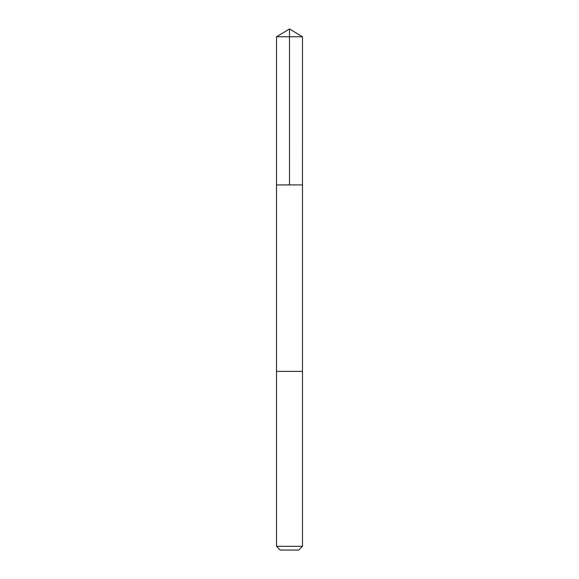 <?xml version="1.0" encoding="UTF-8"?>
<svg xmlns="http://www.w3.org/2000/svg" width="579" height="579" viewBox="0 0 579 579"><rect width="100%" height="100%" fill="white"/><g stroke="black" fill="none" stroke-linecap="round" stroke-linejoin="round"><path stroke-width="0.87" d="M302.462 184.925L302.499 36.759L276.501 36.759L276.501 184.925L302.499 184.925L302.491 371.385L276.509 371.385L276.501 184.925L302.462 184.925M302.499 371.385L276.501 371.385L276.501 546.301L302.499 546.301L302.499 371.385M302.499 546.301L298.742 550.05L280.258 550.05L276.501 546.301M289.5 184.925L289.5 28.95L276.501 36.759M289.5 28.95L302.499 36.759"/></g></svg>
